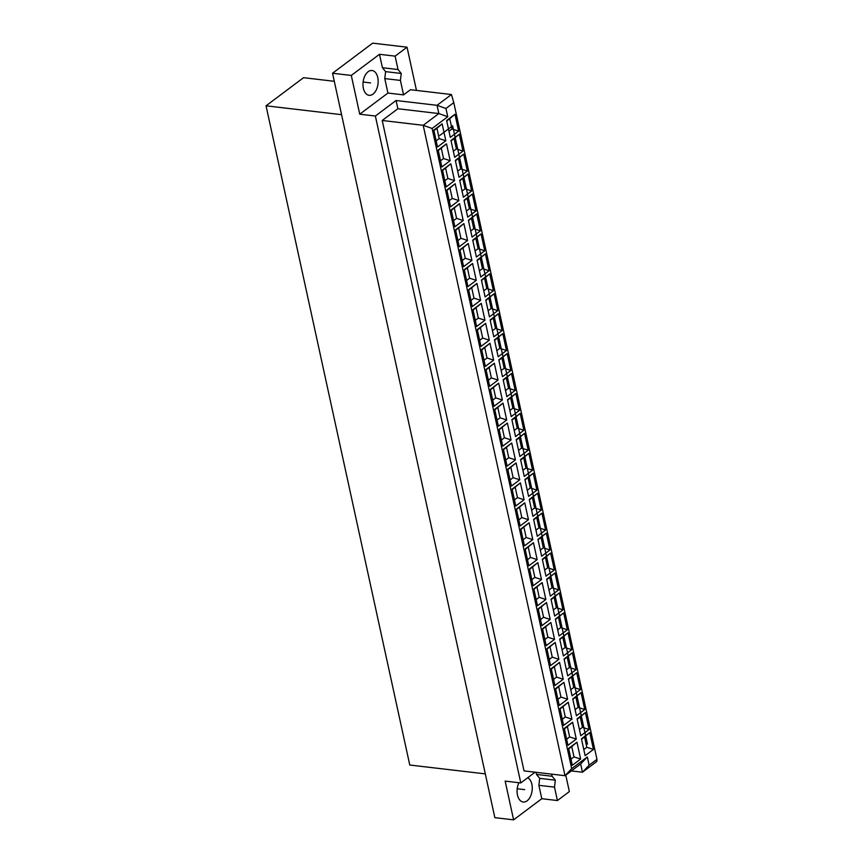 <?xml version="1.0" encoding="UTF-8"?>
<svg xmlns="http://www.w3.org/2000/svg" width="863" height="863" viewBox="0 0 863 863"><rect width="100%" height="100%" fill="white"/><g stroke="black" fill="none" stroke-linecap="round" stroke-linejoin="round"><path stroke-width="1.29" d="M451.09 140.906L459.31 134.197L462.989 151.079L454.672 157.325L450.982 140.442L459.31 134.197M462.989 151.079L456.354 148.921L453.334 151.187M454.111 138.63L456.354 148.921M438.264 150.518L446.495 143.808L450.173 160.691L441.845 166.937L438.167 150.054L446.495 143.808M450.173 160.691L443.539 158.533L440.508 160.798M441.295 148.253L443.539 158.533M455.437 160.852L463.658 154.143L467.347 171.025L459.019 177.271L455.33 160.389L463.658 154.143M467.347 171.025L460.702 168.868L457.681 171.133M458.458 158.576L460.702 168.868M442.622 170.464L450.842 163.754L454.521 180.637L446.193 186.883L442.514 170L450.842 163.754M454.521 180.637L447.886 178.479L444.855 180.745M445.642 168.199L447.886 178.479M459.785 180.788L468.005 174.078L471.694 190.96L463.366 197.206L459.688 180.324L468.005 174.078M471.694 190.96L465.049 188.814L462.029 191.079M462.805 178.522L465.049 188.814M446.969 190.41L455.189 183.7L458.868 200.583L450.551 206.829L446.861 189.946L455.189 183.7M458.868 200.583L452.234 198.425L449.213 200.691M449.99 188.134L452.234 198.425M464.132 200.734L472.363 194.024L476.042 210.906L467.714 217.152L464.035 200.27L472.363 194.024M476.042 210.906L469.396 208.76L466.376 211.025M467.153 198.468L469.396 208.76M451.317 210.356L459.537 203.646L463.226 220.529L454.898 226.775L451.209 209.892L459.537 203.646M463.226 220.529L456.581 218.371L453.56 220.637M454.337 208.08L456.581 218.371M468.48 220.68L476.71 213.97L480.389 230.853L472.061 237.098L468.382 220.216L476.71 213.97M480.389 230.853L473.744 228.706L470.723 230.971M471.5 218.415L473.744 228.706M455.664 230.302L463.884 223.593L467.573 240.475L459.245 246.721L455.567 229.828L463.884 223.593M467.573 240.475L460.928 238.317L457.908 240.583M458.685 228.026L460.928 238.317M472.827 240.626L481.058 233.916L484.736 250.799L476.408 257.045L472.73 240.162L481.058 233.916M484.736 250.799L478.102 248.652L475.071 250.917M475.858 238.361L478.102 248.652M460.011 250.238L468.242 243.528L471.921 260.41L463.593 266.656L459.914 249.774L468.242 243.528M471.921 260.41L465.276 258.264L462.255 260.529M463.032 247.972L465.276 258.264M477.174 260.572L485.405 253.862L489.084 270.745L480.756 276.991L477.077 260.108L485.405 253.862M489.084 270.745L482.449 268.587L479.418 270.863M480.206 258.307L482.449 268.587M464.359 270.184L472.59 263.474L476.268 280.356L467.94 286.602L464.262 269.72L472.59 263.474M476.268 280.356L469.623 278.21L466.603 280.475M467.379 267.918L469.623 278.21M481.532 280.518L489.753 273.808L493.431 290.691L485.103 296.937L481.425 280.054L489.753 273.808M493.431 290.691L486.797 288.533L483.776 290.809M484.553 278.253L486.797 288.533M468.706 290.13L476.937 283.42L480.615 300.302L472.288 306.548L468.609 289.666L476.937 283.42M480.615 300.302L473.97 298.156L470.95 300.421M471.737 287.864L473.97 298.156M485.88 300.464L494.1 293.754L497.778 310.637L489.461 316.883L485.772 300L494.1 293.754M497.778 310.637L491.144 308.479L488.124 310.745M488.9 298.199L491.144 308.479M473.053 310.076L481.284 303.366L484.963 320.249L476.635 326.494L472.956 309.612L481.284 303.366M484.963 320.249L478.329 318.102L475.297 320.367M476.085 307.811L478.329 318.102M490.227 320.41L498.447 313.701L502.137 330.583L493.809 336.829L490.119 319.946L498.447 313.701M502.137 330.583L495.491 328.425L492.471 330.691M493.248 318.145L495.491 328.425M477.412 330.022L485.632 323.312L489.31 340.195L480.982 346.441L477.304 329.558L485.632 323.312M489.31 340.195L482.676 338.037L479.645 340.313M480.432 327.757L482.676 338.037M494.575 340.356L502.805 333.647L506.484 350.529L498.156 356.775L494.477 339.893L502.805 333.647M506.484 350.529L499.839 348.372L496.818 350.637M497.595 338.091L499.839 348.372M481.759 349.968L489.979 343.258L493.658 360.141L485.34 366.387L481.651 349.504L489.979 343.258M493.658 360.141L487.023 357.983L484.003 360.259M484.779 347.703L487.023 357.983M498.922 360.303L507.153 353.593L510.831 370.475L502.503 376.721L498.825 359.839L507.153 353.593M510.831 370.475L504.186 368.318L501.166 370.583M501.942 358.026L504.186 368.318M486.106 369.914L494.326 363.204L498.016 380.087L489.688 386.333L485.998 369.45L494.326 363.204M498.016 380.087L491.371 377.929L488.35 380.195M489.127 367.649L491.371 377.929M503.269 380.249L511.5 373.539L515.179 390.421L506.851 396.667L503.172 379.785L511.5 373.539M515.179 390.421L508.534 388.264L505.513 390.529M506.29 377.972L508.534 388.264M490.454 389.86L498.674 383.15L502.363 400.033L494.035 406.279L490.357 389.396L498.674 383.15M502.363 400.033L495.718 397.875L492.697 400.141M493.474 387.595L495.718 397.875M507.617 400.184L515.847 393.474L519.526 410.367L511.198 416.602L507.52 399.72L515.847 393.474M519.526 410.367L512.892 408.21L509.86 410.475M510.648 397.919L512.892 408.21M494.801 409.806L503.032 403.097L506.71 419.979L498.383 426.225L494.704 409.342L503.032 403.097M506.71 419.979L500.065 417.821L497.045 420.087M497.822 407.53L500.065 417.821M511.964 420.13L520.195 413.42L523.873 430.303L515.545 436.549L511.867 419.666L520.195 413.42M523.873 430.303L517.239 428.156L514.208 430.421M514.995 417.865L517.239 428.156M499.148 429.752L507.379 423.043L511.058 439.925L502.73 446.171L499.051 429.289L507.379 423.043M511.058 439.925L504.413 437.768L501.392 440.033M502.169 427.476L504.413 437.768M516.322 440.076L524.542 433.366L528.221 450.249L519.893 456.495L516.214 439.612L524.542 433.366M528.221 450.249L521.586 448.102L518.566 450.367M519.343 437.811L521.586 448.102M503.496 449.699L511.727 442.989L515.405 459.871L507.077 466.117L503.399 449.235L511.727 442.989M515.405 459.871L508.76 457.714L505.74 459.979M506.527 447.422L508.76 457.714M520.669 460.022L528.89 453.312L532.579 470.195L524.251 476.441L520.562 459.558L528.89 453.312M532.579 470.195L525.934 468.048L522.913 470.313M523.69 457.757L525.934 468.048M507.843 469.634L516.074 462.924L519.753 479.806L511.425 486.052L507.746 469.17L516.074 462.924M519.753 479.806L513.118 477.66L510.087 479.925M510.874 467.368L513.118 477.66M525.017 479.968L533.237 473.258L536.926 490.141L528.598 496.387L524.909 479.504L533.237 473.258M536.926 490.141L530.281 487.983L527.261 490.26M528.037 477.703L530.281 487.983M512.201 489.58L520.421 482.87L524.1 499.753L515.772 505.998L512.093 489.116L520.421 482.87M524.1 499.753L517.466 497.606L514.434 499.871M515.222 487.315L517.466 497.606M529.364 499.914L537.595 493.205L541.274 510.087L532.946 516.333L529.267 499.45L537.595 493.205M541.274 510.087L534.629 507.929L531.608 510.206M532.385 497.649L534.629 507.929M516.549 509.526L524.769 502.816L528.447 519.699L520.13 525.945L516.441 509.062L524.769 502.816M528.447 519.699L521.813 517.552L518.792 519.817M519.569 507.261L521.813 517.552M533.712 519.86L541.942 513.151L545.621 530.033L537.293 536.279L533.614 519.397L541.942 513.151M545.621 530.033L538.976 527.876L535.955 530.141M536.732 517.595L538.976 527.876M520.896 529.472L529.116 522.762L532.805 539.645L524.477 545.891L520.788 529.008L529.116 522.762M532.805 539.645L526.16 537.498L523.14 539.763M523.917 527.207L526.16 537.498M538.059 539.807L546.29 533.097L549.968 549.979L541.64 556.225L537.962 539.343L546.29 533.097M549.968 549.979L543.323 547.822L540.303 550.087M541.09 537.541L543.323 547.822M525.243 549.418L533.474 542.708L537.153 559.591L528.825 565.837L525.146 548.954L533.474 542.708M537.153 559.591L530.508 557.433L527.487 559.709M528.264 547.153L530.508 557.433M542.406 559.753L550.637 553.043L554.316 569.925L545.988 576.171L542.309 559.289L550.637 553.043M554.316 569.925L547.681 567.768L544.65 570.033M545.438 557.487L547.681 567.768M529.591 569.364L537.822 562.654L541.5 579.537L533.172 585.783L529.494 568.9L537.822 562.654M541.5 579.537L534.855 577.379L531.835 579.656M532.611 567.099L534.855 577.379M546.764 579.699L554.985 572.989L558.663 589.871L550.335 596.117L546.657 579.235L554.985 572.989M558.663 589.871L552.029 587.714L548.997 589.979M549.785 577.423L552.029 587.714M533.938 589.31L542.169 582.601L545.848 599.483L537.52 605.729L533.841 588.846L542.169 582.601M545.848 599.483L539.202 597.325L536.182 599.591M536.959 587.045L539.202 597.325M551.112 599.645L559.332 592.935L563.01 609.817L554.682 616.063L551.004 599.181L559.332 592.935M563.01 609.817L556.376 607.66L553.356 609.925M554.132 597.369L556.376 607.66M538.285 609.256L546.516 602.547L550.195 619.429L541.867 625.675L538.188 608.793L546.516 602.547M550.195 619.429L543.561 617.272L540.529 619.537M541.317 606.991L543.561 617.272M555.459 619.58L563.679 612.881L567.369 629.763L559.041 635.999L555.351 619.116L563.679 612.881M567.369 629.763L560.723 627.606L557.703 629.871M558.48 617.315L560.723 627.606M542.633 629.203L550.864 622.493L554.542 639.375L546.214 645.621L542.536 628.739L550.864 622.493M554.542 639.375L547.908 637.218L544.877 639.483M545.664 626.937L547.908 637.218M559.807 639.526L568.027 632.816L571.716 649.699L563.388 655.945L559.709 639.062L568.027 632.816M571.716 649.699L565.071 647.552L562.05 649.817M562.827 637.261L565.071 647.552M546.991 649.149L555.211 642.439L558.89 659.321L550.562 665.567L546.883 648.685L555.211 642.439M558.89 659.321L552.255 657.164L549.235 659.429M550.011 646.872L552.255 657.164M564.154 659.472L572.385 652.762L576.063 669.645L567.735 675.891L564.057 659.008L572.385 652.762M576.063 669.645L569.418 667.498L566.398 669.764M567.174 657.207L569.418 667.498M551.338 669.095L559.558 662.385L563.237 679.267L554.92 685.513L551.23 668.631L559.558 662.385M563.237 679.267L556.603 677.11L553.582 679.375M554.359 666.819L556.603 677.11M568.501 679.418L576.732 672.709L580.411 689.591L572.083 695.837L568.404 678.954L576.732 672.709M580.411 689.591L573.766 687.444L570.745 689.71M571.522 677.153L573.766 687.444M555.686 689.03L563.906 682.32L567.595 699.213L559.267 705.449L555.578 688.566L563.906 682.32M567.595 699.213L560.95 697.056L557.93 699.321M558.706 686.765L560.95 697.056M572.849 699.364L581.079 692.655L584.758 709.537L576.43 715.783L572.752 698.901L581.079 692.655M584.758 709.537L578.113 707.38L575.092 709.656M575.88 697.099L578.113 707.38M560.033 708.976L568.264 702.266L571.942 719.149L563.615 725.395L559.936 708.512L568.264 702.266M571.942 719.149L565.297 717.002L562.277 719.267M563.054 706.711L565.297 717.002M577.196 719.311L585.427 712.601L589.105 729.483L580.777 735.729L577.099 718.847L585.427 712.601M589.105 729.483L582.471 727.326L579.44 729.602M580.227 717.045L582.471 727.326M564.38 728.922L572.611 722.212L576.29 739.095L567.962 745.341L564.283 728.458L572.611 722.212M576.29 739.095L569.645 736.948L566.624 739.213M567.401 726.657L569.645 736.948M518.911 782.709A12.481 7.508 96.7 0 0 517.466 795.028A12.481 7.508 96.7 0 0 523.205 802.018A12.481 7.508 96.7 0 0 531.91 791.867A12.481 7.508 96.7 0 0 527.714 777.736M363.377 88.306A12.481 7.508 96.7 0 0 369.116 95.308A12.481 7.508 96.7 0 0 378.026 83.787A12.481 7.508 96.7 0 0 372.029 70.518A12.481 7.508 96.7 0 0 363.377 88.306M551.662 774.143L552.126 776.258L555.33 780.184L539.699 778.35L536.495 774.424L536.031 772.309M555.33 780.184L554.499 787.142L538.868 785.308L539.699 778.35M552.126 776.258L536.495 774.424M568.728 748.868L571.748 746.603L573.992 756.894L570.972 759.16M571.748 746.603L576.959 742.158L580.637 759.041L573.992 756.894M580.637 759.041L572.309 765.287L568.631 748.404L576.959 742.158M581.554 739.257L584.575 736.991L586.818 747.272L583.787 749.548M584.575 736.991L589.774 732.547L593.453 749.429L586.818 747.272M593.453 749.429L585.125 755.675L581.446 738.793L589.774 732.547M433.916 130.572L436.948 128.307L439.181 138.587L436.16 140.863M436.948 128.307L442.147 123.862L445.826 140.745L439.181 138.587M445.826 140.745L437.498 146.99L433.819 130.108L442.147 123.862M446.743 120.96L449.763 118.695L452.007 128.975L448.976 131.241M449.763 118.695L454.963 114.25L458.641 131.133L452.007 128.975M458.641 131.133L450.313 137.379L446.635 120.496L454.963 114.25M379.483 54.304L395.114 56.138L398.037 69.536L382.406 67.702L379.483 54.304L351.295 75.437L332.535 73.247L372.665 43.15L407.045 47.185L395.114 56.138M398.037 69.536L401.241 73.463L385.61 71.629L382.406 67.702M401.241 73.463L400.41 80.421L384.779 78.587L385.61 71.629M445.955 108.49L447.757 116.732L438.846 113.56L437.045 105.318L451.435 94.52L453.776 102.621L445.955 108.49L437.045 105.318L396.063 100.507L375.373 116.03L359.742 114.196L387.929 93.053L384.779 78.587M387.929 93.053L403.56 94.887L410.454 89.72L451.435 94.52M400.41 80.421L403.56 94.887M382.223 120.486L524.035 770.896L565.017 775.708L571.694 768.674L432.115 128.468L423.204 125.297L382.223 120.486L397.865 108.749L396.063 100.507M571.694 768.674L587.347 756.937L580.659 763.971L565.017 775.708L423.204 125.297L438.846 113.56L397.865 108.749M447.757 116.732L432.115 128.468M596.959 759.321L596.84 761.436L582.46 772.223L589.138 765.179L596.959 759.321L453.776 102.621M587.347 756.937L589.138 765.179M580.659 763.971L582.46 772.223L571.392 770.918M332.535 73.247L494.844 817.649L513.604 819.85L505.157 781.101L520.788 782.935L535.092 772.202M520.788 782.935L375.373 116.03M359.742 114.196L351.295 75.437M554.499 787.142L557.422 800.54L569.353 791.587L565.772 775.147M416.473 90.421L407.045 47.185M557.422 800.54L541.791 798.707L538.868 785.308M541.791 798.707L513.604 819.85M341.575 114.671L266.041 105.815L409.774 765.028L485.308 773.884M266.041 105.815L303.539 77.692L334.294 81.295M452.644 125.815L439.817 135.426L452.644 125.815L587.455 744.111L452.644 125.815M363.118 82.039L370.572 82.913M517.207 788.76L524.661 789.634"/></g></svg>
